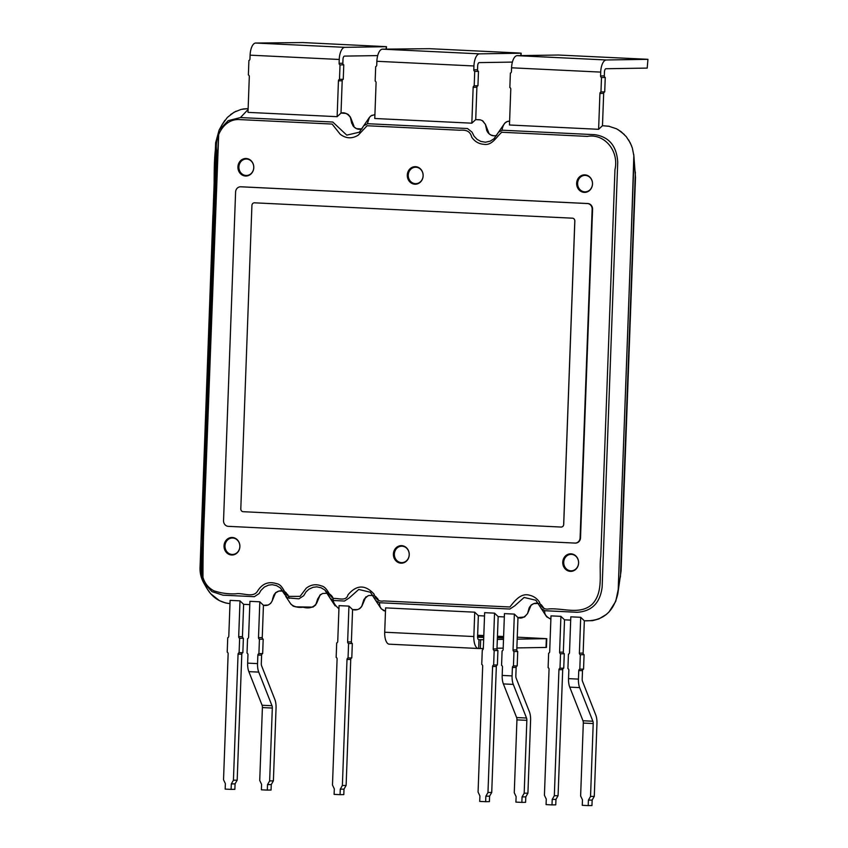 <?xml version="1.0" encoding="UTF-8"?>
<svg xmlns="http://www.w3.org/2000/svg" width="848" height="848" viewBox="0 0 848 848"><rect width="100%" height="100%" fill="white"/><g stroke="black" fill="none" stroke-linecap="round" stroke-linejoin="round"><path stroke-width="1.27" d="M243.63 604.327L240.005 600.85L230.105 600.373L228.79 636.223A1.643 1.484 -90.9 0 1 227.741 637.717L227.211 652.144A1.643 1.484 -90.9 0 1 228.144 653.744L223.533 779.747L225.367 783.637L225.165 789.106L231.112 789.393L234.864 789.34L235.066 783.859L237.186 780.171L241.797 654.158A1.643 1.484 -90.9 0 1 242.846 652.663L243.376 638.237A1.643 1.484 -90.9 0 1 242.443 636.636L243.63 604.327L249.789 604.624L243.63 604.327M240.005 600.85L238.691 636.689A1.643 1.484 -90.9 0 0 239.634 638.29L239.104 652.716A1.643 1.484 -90.9 0 0 238.055 654.211L233.433 780.224L231.313 783.923L231.112 789.393M233.433 780.224L237.186 780.171M239.104 652.716L242.846 652.663M239.634 638.29L243.376 638.237M231.313 783.923L235.066 783.859M362.499 604.624L362.244 605.387C360.061 609.224 356.828 610.624 352.577 609.595L348.952 606.108L339.052 605.631L337.737 641.48A1.643 1.484 -90.9 0 1 336.688 642.975L336.158 657.401A1.643 1.484 -90.9 0 1 337.091 659.002L332.48 785.015L334.313 788.894L334.112 794.375L340.059 794.661L343.811 794.597L344.002 789.128L346.122 785.428L350.743 659.415A1.643 1.484 -90.9 0 1 351.793 657.921L352.323 643.494A1.643 1.484 -90.9 0 1 351.39 641.894L352.577 609.595L357.517 609.617L359.753 608.62L361.651 606.596L363.781 599.854L365.817 597.183L368.827 595.476L373.279 595.455M348.952 606.108L347.638 641.947A1.643 1.484 -90.9 0 0 348.57 643.558L348.051 657.974A1.643 1.484 -90.9 0 0 347.002 659.479L342.38 785.492L340.26 789.181L340.059 794.661M342.38 785.492L346.122 785.428M348.051 657.974L351.793 657.921M348.57 643.558L352.323 643.494M340.26 789.181L344.002 789.128M483.328 648.519A1.643 1.484 -90.9 0 1 482.279 650.013L481.749 664.44A1.643 1.484 -90.9 0 1 482.682 666.04L478.071 792.043L479.904 795.933L479.703 801.402L485.65 801.689L485.851 796.219L487.971 792.52L492.593 666.507A1.643 1.484 -90.9 0 1 493.642 665.012L494.172 650.586A1.643 1.484 -90.9 0 1 493.229 648.985L496.981 648.921L498.168 616.623L494.543 613.146L484.643 612.669L483.328 648.519L478.558 648.508A12.063 5.141 92.8 0 1 478.42 648.497L389.285 644.194A12.063 5.141 -87.2 0 1 384.706 632.226L385.607 607.878L474.742 612.182L473.852 636.541A12.063 5.141 92.8 0 0 478.42 648.497M493.229 648.985L494.543 613.146M496.981 648.921A1.643 1.484 -90.9 0 0 497.914 650.522L497.384 664.949A1.643 1.484 -90.9 0 0 496.334 666.454L491.723 792.467L489.603 796.155L489.402 801.636L485.65 801.689M485.851 796.219L489.603 796.155M487.971 792.52L491.723 792.467M493.642 665.012L497.384 664.949M494.172 650.586L497.914 650.522M564.524 619.824L560.91 616.348L550.999 615.871L549.684 651.72A1.643 1.484 -90.9 0 1 548.645 653.214L548.115 667.641A1.643 1.484 -90.9 0 1 549.048 669.242L544.427 795.244L546.271 799.134L546.07 804.614L552.006 804.9L555.758 804.837L555.959 799.367L558.079 795.668L562.701 669.655A1.643 1.484 -90.9 0 1 563.74 668.16L564.27 653.734A1.643 1.484 -90.9 0 1 563.337 652.133L564.524 619.824L570.693 620.121L564.524 619.824M560.91 616.348L559.595 652.186A1.643 1.484 -90.9 0 0 560.528 653.787L559.998 668.213A1.643 1.484 -90.9 0 0 558.949 669.708L554.327 795.721L552.207 799.42L552.006 804.9M554.327 795.721L558.079 795.668M559.998 668.213L563.74 668.16M560.528 653.787L564.27 653.734M552.207 799.42L555.959 799.367M259.817 601.804L258.502 637.654L262.255 637.601L263.442 605.281L259.817 601.804L249.916 601.327L248.602 637.177A1.643 1.484 89.1 0 1 247.552 638.671L247.022 653.098A1.643 1.484 89.1 0 1 247.955 654.688L247.648 663.136A12.063 5.141 -87.2 0 0 248.846 671.637L262.085 705.25A3.286 1.399 92.8 0 1 262.403 707.571L259.732 780.457L261.576 784.336L261.375 789.817L267.321 790.103L267.523 784.623L269.643 780.934L273.385 780.87L271.265 784.57L271.063 790.039L267.321 790.103M258.502 637.654A1.643 1.484 -90.9 0 0 259.435 639.244L258.905 653.67A1.643 1.484 -90.9 0 0 257.866 655.165L257.548 663.613A12.063 5.141 92.8 0 0 258.746 672.114L271.985 705.737A3.286 1.399 -87.2 0 1 272.314 708.048L269.643 780.934M262.255 637.601A1.643 1.484 -90.9 0 0 263.187 639.191L262.657 653.617A1.643 1.484 -90.9 0 0 261.608 655.112L261.301 663.56A3.286 1.399 -87.2 0 0 261.629 665.871L274.858 699.494A12.063 5.141 92.8 0 1 276.056 707.995L273.385 780.87M267.523 784.623L271.265 784.57M259.435 639.244L263.187 639.191M258.905 653.67L262.657 653.617M531.251 604.825L527.636 613.411C524.488 617.514 521.266 618.902 517.969 617.577L514.354 614.1L504.454 613.623L503.14 649.473A1.643 1.484 89.1 0 1 502.09 650.967L501.56 665.394A1.643 1.484 89.1 0 1 502.493 666.984L502.186 675.432A12.063 5.141 -87.2 0 0 503.383 683.923L516.623 717.546A3.286 1.399 92.8 0 1 516.941 719.867L514.27 792.742L516.114 796.632L515.913 802.113L521.859 802.399L522.061 796.919L524.181 793.219L527.922 793.166L530.594 720.281A12.063 5.141 92.8 0 0 529.396 711.79L516.167 678.167A3.286 1.399 -87.2 0 1 515.838 675.845L516.146 667.408A1.643 1.484 -90.9 0 1 517.195 665.913L517.725 651.487A1.643 1.484 -90.9 0 1 516.792 649.897L517.98 617.577L524.53 616.994L527.594 613.517L529.141 607.91L531.219 605.175L533.752 603.628L538.66 603.437C534.908 602.557 531.866 603.797 529.555 607.179L528.124 611.578M514.354 614.1L513.04 649.95A1.643 1.484 -90.9 0 0 513.973 651.54L513.443 665.966A1.643 1.484 -90.9 0 0 512.404 667.461L512.086 675.909A12.063 5.141 92.8 0 0 513.284 684.4L526.523 718.023A3.286 1.399 -87.2 0 1 526.852 720.344L524.181 793.219M513.973 651.54L517.725 651.487M513.443 665.966L517.195 665.913M522.061 796.919L525.802 796.866L525.601 802.335L521.859 802.399M527.922 793.166L525.802 796.866M580.71 617.302L579.396 653.151L583.148 653.098L584.336 620.789L580.71 617.302L570.81 616.825L569.496 652.674A1.643 1.484 89.1 0 1 568.446 654.168L567.916 668.595A1.643 1.484 89.1 0 1 568.849 670.185L568.542 678.633A12.063 5.141 -87.2 0 0 569.739 687.134L582.979 720.758A3.286 1.399 92.8 0 1 583.307 723.068L580.626 795.954L582.47 799.834L582.269 805.314L588.215 805.6L588.417 800.12L590.537 796.431L594.278 796.367L592.158 800.067L591.957 805.547L588.215 805.6M579.396 653.151A1.643 1.484 -90.9 0 0 580.329 654.751L579.809 669.167A1.643 1.484 -90.9 0 0 578.76 670.673L578.453 679.11A12.063 5.141 92.8 0 0 579.64 687.611L592.879 721.235A3.286 1.399 -87.2 0 1 593.208 723.545L590.537 796.431M583.148 653.098A1.643 1.484 -90.9 0 0 584.081 654.688L583.551 669.114A1.643 1.484 -90.9 0 0 582.502 670.609L582.194 679.057A3.286 1.399 -87.2 0 0 582.523 681.368L595.762 714.991A12.063 5.141 92.8 0 1 596.95 723.492L594.278 796.367M588.417 800.12L592.158 800.067M580.329 654.751L584.081 654.688M579.809 669.167L583.551 669.114M483.646 639.731L478.876 639.742A3.286 1.399 -87.2 0 1 477.594 636.477L478.357 615.669L474.742 612.182M478.283 648.487L389.423 644.194A12.063 5.141 -87.2 0 1 389.285 644.194M477.615 635.894A27.412 0.678 -177.9 0 1 483.784 636.095M497.426 636.668A27.412 0.678 -177.9 0 1 503.595 636.996M503.564 637.982A27.412 0.678 -177.9 0 1 497.384 637.866M483.731 637.442A27.412 0.678 -177.9 0 1 477.604 637.187M516.867 647.914L546.441 647.437L546.759 638.671L517.185 639.148M497.002 648.222L503.182 648.126M517.259 637.177L546.759 638.671M503.511 639.36L497.331 639.456M503.617 636.519L497.447 636.223M483.805 635.565L477.636 635.258M480.657 639.774L480.328 648.54M471.838 123.183L473.152 87.333A1.643 1.484 89.1 0 1 474.202 85.839L474.721 71.412A1.643 1.484 89.1 0 1 473.788 69.822L473.937 65.974L376.872 61.289L376.735 65.126A1.643 1.484 -90.9 0 1 375.685 66.632L375.155 81.058A1.643 1.484 -90.9 0 1 376.088 82.648L374.774 118.497L471.838 123.183L475.717 119.589L479.661 119.78M512.383 62.095L479.205 62.614A3.286 1.399 92.8 0 0 477.678 65.921L477.541 69.759A1.643 1.484 -90.9 0 0 478.473 71.349L477.943 85.775A1.643 1.484 -90.9 0 0 476.894 87.28L475.717 119.589L480.509 119.886L482.872 120.957L485.491 124.582L486.773 130.645L488.501 133.253L490.748 134.949L493.971 135.828L496.727 135.457C492.974 136.454 489.89 135.288 487.473 131.949L485.883 126.712M376.872 61.289A12.063 5.141 -87.2 0 1 382.469 49.163L429.533 48.686L518.669 52.989L521.17 53.18L520.661 55.608M473.937 65.974A12.063 5.141 -87.2 0 1 479.523 53.848L520.757 53.212M474.202 85.839L477.943 85.775M474.721 71.412L478.473 71.349M337.133 116.674L338.447 80.825A1.643 1.484 89.1 0 1 339.497 79.33L340.027 64.904A1.643 1.484 89.1 0 1 339.094 63.314L339.232 59.466L250.096 55.162L249.959 59.01A1.643 1.484 -90.9 0 1 248.909 60.505L248.379 74.931A1.643 1.484 -90.9 0 1 249.312 76.521L247.998 112.371L337.133 116.674L341.013 113.081C344.595 112.127 347.828 113.696 350.701 117.808L351.369 121.911M377.689 55.597L344.511 56.106A3.286 1.399 92.8 0 0 342.984 59.413L342.846 63.261A1.643 1.484 -90.9 0 0 343.779 64.851L343.249 79.277A1.643 1.484 -90.9 0 0 342.2 80.772L341.013 113.081L346.005 113.42L348.136 114.416L350.256 116.823L351.676 123.13L353.796 126.744L356.457 128.642L362.022 128.949C358.28 129.945 355.195 128.779 352.779 125.44M250.096 55.162A12.063 5.141 -87.2 0 1 255.693 43.036L302.757 42.559L386.476 46.672L385.967 49.11M339.232 59.466A12.063 5.141 -87.2 0 1 344.829 47.34L386.063 46.704M339.497 79.33L343.249 79.277M340.027 64.904L343.779 64.851M598.614 129.309L599.928 93.46A1.643 1.484 89.1 0 1 600.967 91.955L601.497 77.539A1.643 1.484 89.1 0 1 600.564 75.938L600.702 72.101L511.567 67.798L511.429 71.635A1.643 1.484 -90.9 0 1 510.379 73.129L509.849 87.556A1.643 1.484 -90.9 0 1 510.782 89.146L509.468 124.995L598.614 129.309L602.483 125.705L609.394 126.331M511.567 67.798A12.063 5.141 -87.2 0 1 517.163 55.661L558.387 55.025L647.946 59.307L647.204 68.094L605.981 68.73A3.286 1.399 92.8 0 0 604.454 72.038L604.317 75.885A1.643 1.484 -90.9 0 0 605.249 77.475L604.719 91.902A1.643 1.484 -90.9 0 0 603.67 93.397L602.483 125.705L608.716 126.214L616.538 128.801L621.149 131.716L626.269 136.666L630.287 142.93L632.343 148.008L633.859 155.799L633.509 172.674L618.224 589.508L615.743 601.359L609.002 611.98L606.32 614.471L598.815 618.955L592.487 620.672L584.336 620.789C602.303 621.446 613.454 612.447 617.81 593.801L618.224 589.508C622.496 467.619 630.128 275.611 633.838 155.481L633.7 154.262M647.204 68.094L647.946 59.307M600.702 72.101A12.063 5.141 -87.2 0 1 606.299 59.975L647.533 59.339M600.967 91.955L604.719 91.902M601.497 77.539L605.249 77.475M635.491 177.582L621.075 570.99L617.81 593.801M633.838 155.481L635.502 177.582M482.226 120.533L485.395 124.306L488.639 132.564M350.701 117.808L353.945 126.055M509.881 609.023L514.651 605.896L524.128 597.448L535.883 600.257L546.663 616.814L550.882 619.157C546.165 616.867 544.14 614.047 544.798 610.708M541.289 604.772L544.215 608.684L540.77 604.412M504.327 616.92L498.168 616.623L504.327 616.92M484.526 615.966L478.357 615.669L484.526 615.966M385.48 611.164L383.148 610.412M378.823 600.702L377.445 598.328M367.915 595.826L364.152 599.186M338.681 608.694L338.935 608.769C334.494 604.91 332.607 601.508 333.285 598.571C331.918 595.37 329.66 593.515 326.501 592.996M321.572 594.024L319.643 595.593M320.29 594.639L316.686 603.182C313.633 607.528 309.085 608.864 303.054 607.2C298.337 607.836 294.32 606.871 291.002 604.295M289.263 598.37L287.663 594.437M281.716 590.823C278.642 590.621 276.151 591.84 274.243 594.501M274.021 594.83L272.674 598.561M272.208 600.797L272.123 601.041C270.183 604.656 267.29 606.076 263.442 605.281L268.159 605.048L270.565 603.469L272.07 601.158L273.724 595.36L275.685 592.837L278.854 591.077L283.137 591.098M206.573 587.887L210.611 593.685L219.42 600.628L225.483 602.928L229.988 603.659C218.773 602.377 210.516 596.229 205.237 585.194M202.979 578.103C202.799 516.655 207.834 435.787 210.113 354.74C213.367 274.911 215.318 195.082 218.699 134.132L202.248 569.411L202.969 578.092M220.745 127.518L221.349 126.172M222.049 124.762L224.932 120.268M230.635 114.501L236.051 111.183M242.973 109L248.135 108.608L241.139 109.392L234.08 112.212L227.381 117.406L222.102 124.667M367.354 123.713L369.452 117.342M370.3 116.388L372.187 115.169M374.477 114.703L370.799 115.975L369.24 117.628M502.058 130.221C502.09 128.917 503.67 120.713 509.606 121.222L507.242 121.54L504.814 123.077L494.055 138.701L490.208 141.171L485.469 142.21L480.88 141.446L477.117 139.39L474.117 136.252L471.997 132.097L467.481 128.525L367.735 123.713L363.739 125.716L359.361 132.203L346.758 135.139L332.776 122.027L240.45 117.565L228.186 120.649L219.113 130.104L215.625 142.793L200.054 567.641L203.7 582.777L212 591.628L222.939 595.169L254.358 596.685L259.128 593.558L260.94 590.388L264.353 587.049L268.509 585.131L272.25 584.696L276.533 585.618L280.359 587.918L287.43 597.851L298.931 598.836L303.69 595.709L306.043 591.851L308.926 589.201L313.071 587.293L316.823 586.848L321.095 587.77L324.805 589.975L327.614 593.091L330.285 598.508L333.667 600.511L344.489 601.041L349.249 597.914L358.746 589.455L370.481 592.275L375.812 600.66L379.438 602.727L509.892 609.034M617.938 129.564L624.319 134.503M628.644 139.984L631.601 145.888M254.358 202.82L254.4 202.82A2.745 2.48 89.1 0 1 254.548 202.82L572.474 218.18A2.745 2.48 89.1 0 1 574.849 221.042L563.719 524.435A2.745 2.48 89.1 0 1 561.291 527.053L561.238 527.053A2.745 2.48 -90.9 0 0 563.676 524.435L574.796 221.042A2.745 2.48 -90.9 0 0 572.421 218.18L254.495 202.82A2.745 2.48 -90.9 0 0 251.92 205.439L240.8 508.842A2.745 2.48 -90.9 0 0 243.175 511.704L561.1 527.053A2.745 2.48 -90.9 0 0 561.238 527.053M223.543 520.619A5.48 4.961 -90.9 0 0 228.292 526.343L574.944 543.08A5.48 4.961 -90.9 0 0 580.096 537.844L592.148 209.255A5.48 4.961 -90.9 0 0 587.399 203.541L240.747 186.793A5.48 4.961 -90.9 0 0 235.596 192.03L223.543 520.619M575.442 543.08A5.48 4.961 -90.9 0 0 580.52 537.833L592.572 209.244A5.48 4.961 -90.9 0 0 587.812 203.531L241.171 186.793A5.48 4.961 -90.9 0 0 240.673 186.793M541.215 608.652L544.84 610.719L577.255 612.288C591.893 611.281 600.183 602.875 602.144 587.06L617.726 162.212C616.719 146.015 609.065 136.835 594.766 134.673L502.429 130.221L498.433 132.214M285.797 121.826L332.119 124.062L340.228 134.27C346.037 138.659 352.047 138.955 358.259 135.139L367.078 125.748L459.605 130.221C464.672 129.903 470.004 130.104 471.732 137.217C474.774 141.563 478.802 143.927 483.826 144.308C492.2 145.824 496.451 136.687 501.772 132.256L587.42 136.39C604.136 133.221 619.316 150.732 614.959 169.653L600.797 556.065C598.561 571.732 604.189 591.342 592.392 604.062C580.339 615.298 563.411 607.899 548.985 608.917C544.374 609.797 541.183 607.507 539.423 602.048C536.964 598.476 533.731 596.218 529.714 595.275C521.011 592.582 514.778 600.776 509.892 606.988L383.688 600.935C378.992 601.815 375.77 599.515 374.021 594.056C365.202 584.442 356.52 584.707 347.987 594.84C346.207 601.709 338.447 597.978 333.37 598.508C328.876 595.815 327.593 587.039 321.063 585.798C315.806 583.859 310.877 584.654 306.266 588.162L300.065 596.367L289.751 596.398C284.186 595.338 283.571 584.632 276.501 583.647C268.403 581.092 261.99 583.721 257.273 591.565C252.937 598.031 242.846 592.625 235.967 593.801C228.536 594.172 221.243 593.197 214.078 590.897C195.326 581.304 202.842 555.673 202.396 537.6L216.59 150.615C214.533 135.563 224.519 118.36 239.793 119.6L285.797 121.826M285.935 592.572L288.691 596.345M290.514 603.596L293.217 606.161L295.74 606.85L312.933 607.115L315.71 604.953L317.661 598.985L320.258 594.989L322.653 593.494L327.699 593.25M330.519 594.734L333.264 598.497M376.014 596.875L378.812 600.702M379.395 602.727L379.936 606.394L381.335 608.906L385.48 611.175M576.651 183.242A8.766 7.929 -90.9 0 0 584.717 192.39A8.766 7.929 -90.9 0 0 592.508 183.507A8.766 7.929 -90.9 0 0 584.442 174.858A8.766 7.929 -90.9 0 0 576.651 183.242M407.294 175.059A8.766 7.929 -90.9 0 0 415.35 184.217A8.766 7.929 -90.9 0 0 423.141 175.324A8.766 7.929 -90.9 0 0 415.075 166.674A8.766 7.929 -90.9 0 0 407.294 175.059M237.928 166.886A8.766 7.929 -90.9 0 0 245.984 176.034A8.766 7.929 -90.9 0 0 253.785 167.141A8.766 7.929 -90.9 0 0 245.719 158.491A8.766 7.929 -90.9 0 0 237.928 166.886M224.031 545.858A8.766 7.929 -90.9 0 0 232.098 555.005A8.766 7.929 -90.9 0 0 239.889 546.112A8.766 7.929 -90.9 0 0 231.822 537.473A8.766 7.929 -90.9 0 0 224.031 545.858M393.398 554.041A8.766 7.929 -90.9 0 0 401.454 563.189A8.766 7.929 -90.9 0 0 409.245 554.295A8.766 7.929 -90.9 0 0 401.178 545.646A8.766 7.929 -90.9 0 0 393.398 554.041M562.754 562.213A8.766 7.929 -90.9 0 0 570.821 571.372A8.766 7.929 -90.9 0 0 578.612 562.478A8.766 7.929 -90.9 0 0 570.545 553.829A8.766 7.929 -90.9 0 0 562.754 562.213M238.691 636.689L242.443 636.636M238.055 654.211L241.797 654.158M347.638 641.947L351.39 641.894M347.002 659.479L350.743 659.415M492.593 666.507L496.334 666.454M559.595 652.186L563.337 652.133M558.949 669.708L562.701 669.655M257.548 663.613L247.648 663.136M257.866 655.165L261.608 655.112M258.746 672.114L248.846 671.637M271.985 705.737L262.085 705.25M272.314 708.048L262.403 707.571M512.086 675.909L502.186 675.432M513.04 649.95L516.792 649.897M512.404 667.461L516.146 667.408M513.284 684.4L503.383 683.923M526.523 718.023L516.623 717.546M526.852 720.344L516.941 719.867M578.453 679.11L568.542 678.633M578.76 670.673L582.502 670.609M579.64 687.611L569.739 687.134M592.879 721.235L582.979 720.758M593.208 723.545L583.307 723.068M473.852 636.541L384.706 632.226M546.345 638.703L546.017 647.459M479.003 639.742L478.675 648.497M473.788 69.822L477.541 69.759M479.523 53.848L382.469 49.163M473.152 87.333L476.894 87.28M339.094 63.314L342.846 63.261M344.829 47.34L255.693 43.036M338.447 80.825L342.2 80.772M600.564 75.938L604.317 75.885M606.299 59.975L517.163 55.661M599.928 93.46L603.67 93.397M248.104 109.477L240.45 117.565M224.996 545.868A8.226 7.431 -90.9 0 0 235.882 553.521A8.226 7.431 -90.9 0 0 236.401 539.296A8.226 7.431 -90.9 0 0 224.996 545.868M232.214 555.005A8.766 7.929 89.1 0 1 224.264 545.858A8.766 7.929 89.1 0 1 231.939 537.473M394.362 554.051A8.226 7.431 -90.9 0 0 405.238 561.705A8.226 7.431 -90.9 0 0 405.757 547.479A8.226 7.431 -90.9 0 0 394.362 554.051M401.57 563.189A8.766 7.929 89.1 0 1 393.631 554.03A8.766 7.929 89.1 0 1 401.305 545.646M563.719 562.235A8.226 7.431 -90.9 0 0 574.605 569.888A8.226 7.431 -90.9 0 0 575.124 555.652A8.226 7.431 -90.9 0 0 563.719 562.235M570.937 571.361A8.766 7.929 89.1 0 1 562.987 562.213A8.766 7.929 89.1 0 1 570.662 553.829M584.834 192.39A8.766 7.929 89.1 0 1 576.884 183.242A8.766 7.929 89.1 0 1 584.558 174.858M592.476 183.974A8.226 7.431 -90.9 0 0 581.59 176.32A8.226 7.431 -90.9 0 0 581.071 190.556A8.226 7.431 -90.9 0 0 592.476 183.974M415.467 184.217A8.766 7.929 89.1 0 1 407.528 175.059A8.766 7.929 89.1 0 1 415.202 166.674M423.11 175.801A8.226 7.431 -90.9 0 0 412.234 168.148A8.226 7.431 -90.9 0 0 411.704 182.373A8.226 7.431 -90.9 0 0 423.11 175.801M246.111 176.034A8.766 7.929 89.1 0 1 238.161 166.876A8.766 7.929 89.1 0 1 245.835 158.491M253.753 167.618A8.226 7.431 -90.9 0 0 242.867 159.965A8.226 7.431 -90.9 0 0 242.348 174.19A8.226 7.431 -90.9 0 0 253.753 167.618M521.085 55.608L521.17 53.18M386.391 49.099L386.476 46.672M489.084 133.814L488.522 132.214M620.45 577L635.364 172.07M275.717 592.487L272.123 601.041M365.848 596.833L362.244 605.387M363.103 126.85L359.213 132.33M497.797 133.348L493.907 138.839M535.735 600.14L540.452 607.157M370.332 592.148L375.06 599.197M324.773 589.943L330.307 598.518M280.2 587.791L284.939 594.851M219.293 129.776C211.205 156.032 215.975 187.101 212.88 215.434L200.096 566.263C199.672 572.358 200.944 577.997 203.912 583.159M363.739 125.716L369.209 117.692M375.812 600.66L380.773 608.154M375.314 596.303L376.12 596.971M330.264 598.476L335.172 605.896M329.755 594.109L330.561 594.766M285.702 596.324L290.61 603.734M285.182 591.957L285.999 592.614M203.69 582.777L206.711 588.13M219.113 130.104L222.261 124.38"/></g></svg>
